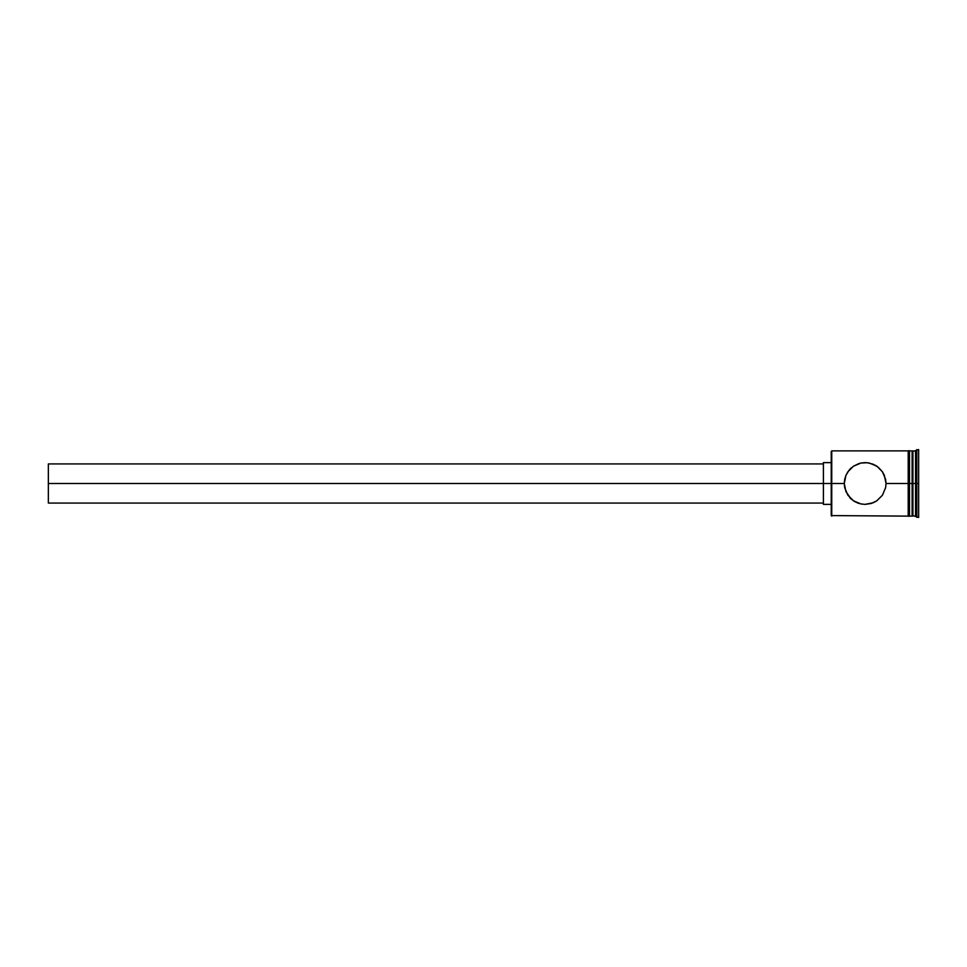 <?xml version="1.0" encoding="UTF-8"?>
<svg xmlns="http://www.w3.org/2000/svg" width="967" height="967" viewBox="0 0 967 967"><rect width="100%" height="100%" fill="white"/><g stroke="black" fill="none" stroke-linecap="round" stroke-linejoin="round"><path stroke-width="1.45" d="M860.956 463.048L867.254 462.734L873.261 464.257L878.399 467.363L882.424 471.775L885.603 479.306L886.026 483.5L885.603 487.706L882.424 495.225L876.803 500.821L873.261 502.743L865.139 504.375L860.944 503.952L853.498 500.821L847.878 495.213L844.699 487.682L844.276 483.5L831.233 483.5L831.233 515.592L831.233 483.5L48.35 483.5L48.35 503.07L48.35 483.5L823.401 483.5L823.401 504.375L823.401 483.5L831.233 483.5L831.233 451.408L831.753 516.124L831.753 483.5L844.276 483.5L844.699 479.306M849.751 469.406L851.286 467.895M876.936 466.263L882.424 471.775L884.37 475.341L886.026 483.5L908.206 483.5L908.206 516.245L909.512 516.245L909.512 450.755L909.512 483.5L909.512 450.755L908.206 450.755L908.206 483.5L908.206 450.755L908.206 483.5L909.512 483.5L909.512 516.245L909.512 483.5L912.123 483.5L912.123 516.124L912.908 450.876L912.908 483.5L915.519 483.5L915.519 516.124L915.519 483.5L916.825 483.5L916.825 449.57L916.825 483.5L918.65 483.5L918.65 449.57L918.65 517.43L918.65 483.5L916.825 483.5L916.825 517.43L916.825 483.5L912.908 483.5L912.908 516.124L912.908 483.5L908.206 483.5L908.206 516.245L908.206 483.5L886.026 483.5L885.603 487.706L882.424 495.225L876.803 500.821L871.327 503.444L865.163 504.375L860.944 503.952L855.203 501.849L851.141 498.972L845.932 491.647L844.276 483.5L844.711 479.281L845.932 475.341L849.086 470.167L853.498 466.179L858.998 463.556M857.282 502.84L859.095 503.481M853.849 501.051L854.465 501.438M915.519 483.5L915.519 450.876L915.519 483.5M912.123 450.876L912.123 483.5L912.123 450.876L909.512 450.876M860.896 463.06L859.107 463.519M844.276 483.5L845.932 475.341L847.89 471.775L853.498 466.179L860.968 463.048L865.163 462.625L869.333 463.048L876.561 466.009M876.187 465.768L875.34 465.272M908.206 450.876L831.753 450.876L831.753 483.5L831.233 451.408M849.739 497.582L851.274 499.093M823.401 462.625L823.401 483.5L823.401 462.625L831.233 462.625M48.35 463.93L48.35 483.5L48.35 463.93L823.401 463.93M908.206 516.124L831.233 515.592M823.401 503.07L48.35 503.07M831.233 504.375L823.401 504.375M918.65 517.43L912.123 515.338M912.123 516.124L909.512 516.124M918.65 449.57L912.123 451.662"/></g></svg>
